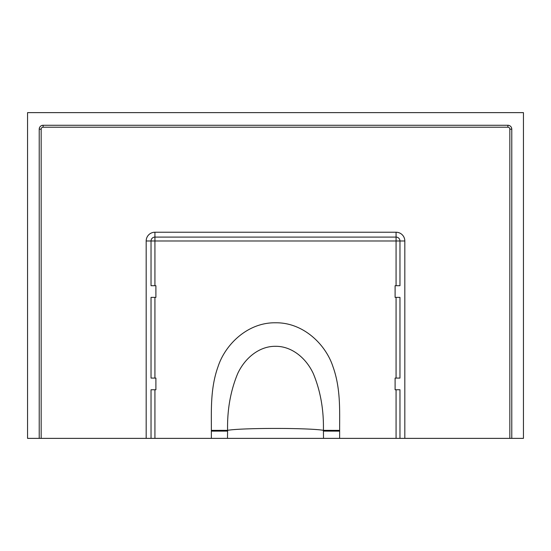 <?xml version="1.0" encoding="UTF-8"?>
<svg xmlns="http://www.w3.org/2000/svg" width="551" height="551" viewBox="0 0 551 551"><rect width="100%" height="100%" fill="white"/><g stroke="black" fill="none" stroke-linecap="round" stroke-linejoin="round"><path stroke-width="0.83" d="M39.217 438.369L41.16 438.369L41.16 129.161A1.942 1.942 0 0 1 43.109 127.219L507.891 127.219A1.942 1.942 0 0 1 509.84 129.161L509.84 438.369L511.783 438.369L511.783 129.161A3.891 3.891 0 0 0 507.891 125.27L43.109 125.27A3.891 3.891 0 0 0 39.217 129.161L39.217 438.369L27.55 438.369L27.55 112.631L523.45 112.631L523.45 438.369L511.783 438.369M146.18 438.369L151.036 438.369L151.036 389.75L155.899 389.75L155.899 378.082L151.036 378.082L151.036 297.375L155.899 297.375L155.899 285.707L151.036 285.707L151.036 240.98A3.891 3.891 0 0 1 154.927 237.095L396.073 237.095A3.891 3.891 0 0 1 399.964 240.98L404.82 240.98A8.754 8.754 0 0 0 396.073 232.233L154.927 232.233A8.754 8.754 0 0 0 146.18 240.98L146.18 438.369L41.16 438.369M404.82 240.98L404.82 438.369L509.84 438.369M396.073 389.75L396.073 438.369L404.82 438.369M396.073 438.369L339.63 438.369L339.65 430.379C339.533 411.576 340.917 388.655 332.921 366.546C325.703 344.403 303.264 322.356 275.5 322.783C247.736 322.356 225.297 344.403 218.079 366.546C210.083 388.655 211.467 411.576 211.35 430.379L211.37 438.369L227.487 438.369L227.591 430.345C227.17 409.834 230.511 390.969 237.626 373.743C245.161 357.399 259.893 346.076 275.5 346.317C291.107 346.076 305.839 357.399 313.374 373.743C320.489 390.969 323.83 409.834 323.409 430.345L323.513 438.369L339.63 438.369M323.513 438.369L227.487 438.369M211.37 438.369L154.927 438.369L154.927 389.75M151.036 438.369L154.927 438.369M399.964 438.369L399.964 389.75L395.101 389.75L395.101 378.082L399.964 378.082L399.964 297.375L395.101 297.375L395.101 285.707L399.964 285.707L399.964 240.98L396.073 240.98L396.073 285.707M396.073 232.233L396.073 240.98L154.927 240.98L154.927 232.233M146.18 240.98L154.927 240.98L154.927 285.707M41.16 129.161L39.217 129.161M43.109 127.219L43.109 125.27M507.891 127.219L507.891 125.27M509.84 129.161L511.783 129.161M339.643 431.13L323.416 431.102M227.584 431.102L211.357 431.13M211.35 430.379L227.591 430.345A49.59 2.597 180 0 1 275.5 428.423A49.59 2.597 180 0 1 323.409 430.345L339.65 430.379M396.073 297.375L396.073 378.082M154.927 378.082L154.927 297.375"/></g></svg>
